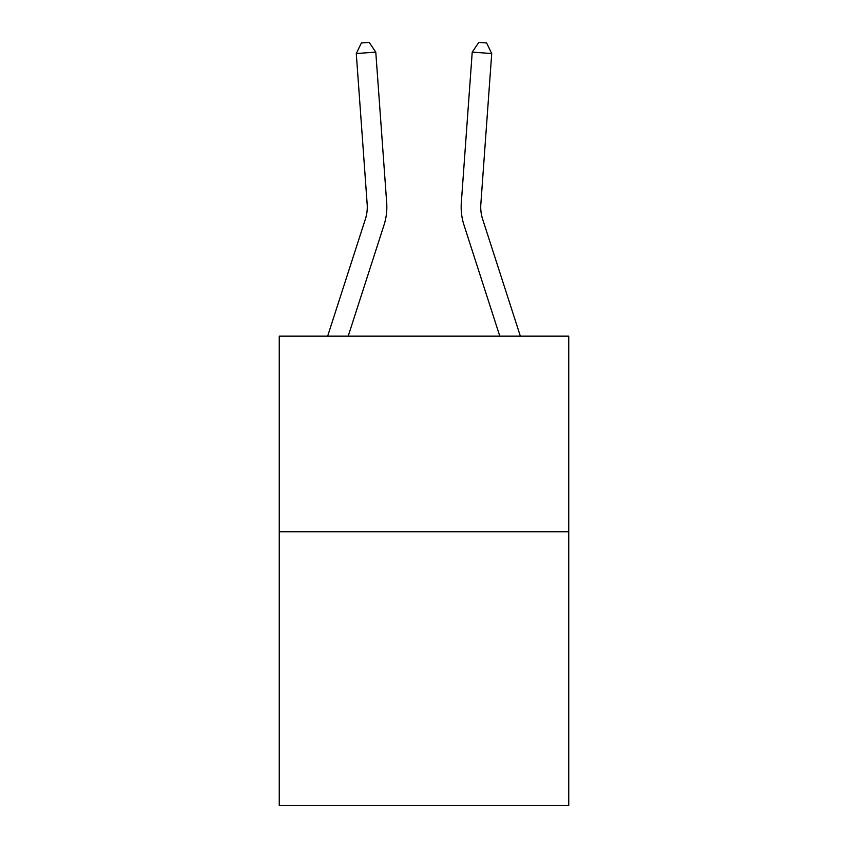 <?xml version="1.0" encoding="UTF-8"?>
<svg xmlns="http://www.w3.org/2000/svg" width="848" height="848" viewBox="0 0 848 848"><rect width="100%" height="100%" fill="white"/><g stroke="black" fill="none" stroke-linecap="round" stroke-linejoin="round"><path stroke-width="1.27" d="M568.743 531.76L568.743 805.6L279.257 805.6L279.257 336.158L568.743 336.158L568.743 531.76L279.257 531.76M386.688 202.831L375.781 52.12L386.688 202.831A58.682 58.682 138.9 0 1 384.006 225.07L348.199 336.158M367.173 204.241A39.125 39.125 -41.1 0 1 365.393 219.07L327.646 336.158L365.393 219.07A39.125 39.125 -25.4 0 0 367.173 204.241L356.277 53.53L361.396 42.962L369.198 42.4L375.781 52.12L356.277 53.53M520.354 336.158L482.607 219.07A39.125 39.125 41.1 0 1 480.827 204.241L491.723 53.53L472.219 52.12L461.312 202.831A58.682 58.682 -138.9 0 0 463.994 225.07L499.801 336.158M491.723 53.53L486.604 42.962L478.802 42.4L472.219 52.12L461.312 202.831"/></g></svg>
